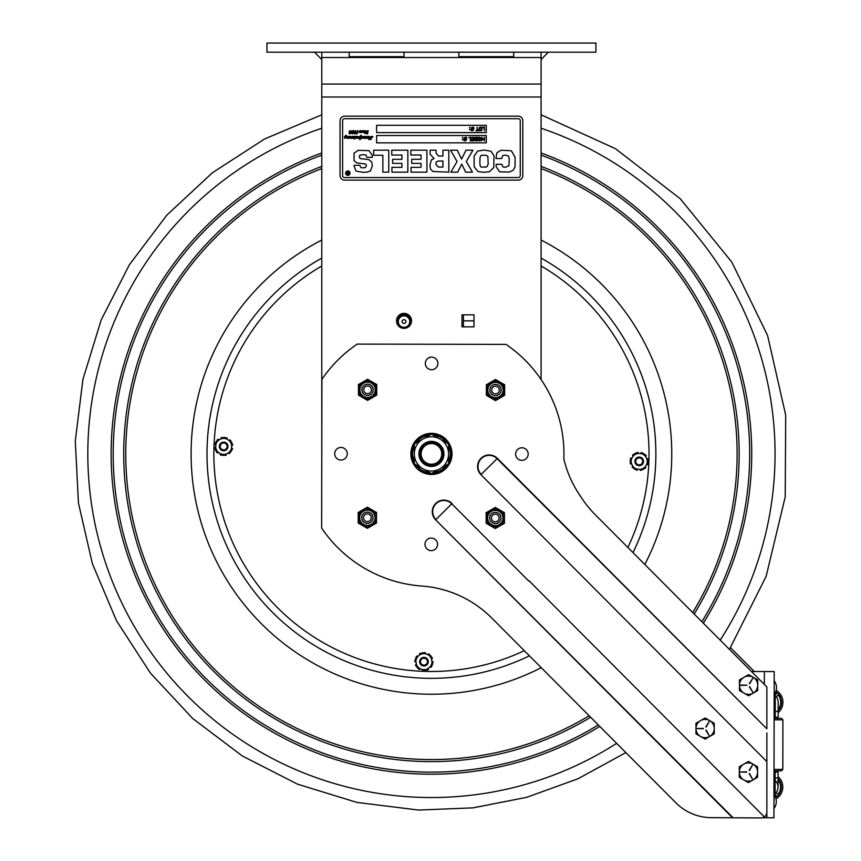 <?xml version="1.0" encoding="UTF-8"?>
<svg xmlns="http://www.w3.org/2000/svg" width="861" height="861" viewBox="0 0 861 861"><rect width="100%" height="100%" fill="white"/><g stroke="black" fill="none" stroke-linecap="round" stroke-linejoin="round"><path stroke-width="1.29" d="M405.908 321.745A1.894 1.894 0 0 1 403.863 323.467A1.894 1.894 0 0 1 402.141 321.422A1.894 1.894 0 0 1 404.186 319.7A1.894 1.894 0 0 1 405.908 321.745M398.288 321.099A5.758 5.758 0 0 1 404.509 315.847A5.758 5.758 0 0 1 409.761 322.068A5.758 5.758 0 0 1 403.54 327.32A5.758 5.758 0 0 1 398.288 321.099M397.19 321.013A6.856 6.856 0 0 1 404.595 314.749A6.856 6.856 0 0 1 407.49 327.492A6.856 6.856 0 0 0 404.024 314.728A6.856 6.856 0 0 0 400.559 327.492A6.856 6.856 0 0 1 397.19 321.013M420.017 453.908A11.419 11.419 0 0 0 437.151 463.799A11.419 11.419 0 0 0 437.151 444.007A11.419 11.419 0 0 0 420.017 453.908M421.115 453.908A10.321 10.321 0 0 1 436.602 444.965A10.321 10.321 0 0 1 436.602 462.841A10.321 10.321 0 0 1 421.115 453.908M431.942 661.431A1.281 1.281 0 0 0 432.233 661.42A0.732 0.732 0 0 1 433.072 662.184A9.137 9.137 0 0 1 433.051 662.561A0.732 0.732 0 0 1 432.276 663.218M431.49 658.999A1.281 1.281 0 0 1 431.77 658.902A0.732 0.732 0 0 0 432.276 657.89A9.137 9.137 0 0 0 432.114 657.556A0.732 0.732 0 0 0 431.157 657.223M424.204 670.127A0.732 0.732 0 0 1 423.429 670.784A9.137 9.137 0 0 1 423.063 670.762A0.732 0.732 0 0 1 422.439 669.804A1.281 1.281 0 0 0 422.493 669.524M431.404 665.682A0.732 0.732 0 0 1 431.598 666.672A9.137 9.137 0 0 1 431.383 666.984A0.732 0.732 0 0 1 430.252 667.049A1.281 1.281 0 0 0 430.026 666.855M428.143 668.47A1.281 1.281 0 0 0 428.304 668.717A0.732 0.732 0 0 1 428.068 669.826A9.137 9.137 0 0 1 427.723 669.987A0.732 0.732 0 0 1 426.765 669.643M420.157 668.696A1.281 1.281 0 0 0 420.028 668.954A0.732 0.732 0 0 1 418.941 669.298A9.137 9.137 0 0 1 418.629 669.094A0.732 0.732 0 0 1 418.446 668.093M420.674 664.466A4.316 4.316 0 0 0 428.025 663.099A4.316 4.316 0 0 0 423.16 657.427A4.316 4.316 0 0 0 420.674 664.466M428.014 668.577L425.625 670.622L422.654 669.578A8.018 8.018 0 0 0 428.014 668.577L430.156 666.748A8.018 8.018 0 0 0 431.974 661.603L432.556 664.703L430.156 666.748M421.137 653.682A0.732 0.732 0 0 0 420.179 653.338A9.137 9.137 0 0 0 419.845 653.499A0.732 0.732 0 0 0 419.608 654.608A1.281 1.281 0 0 1 419.759 654.855M415.637 660.107A0.732 0.732 0 0 0 414.862 660.764A9.137 9.137 0 0 0 414.83 661.14A0.732 0.732 0 0 0 415.669 661.905A1.281 1.281 0 0 1 415.971 661.894M427.745 654.629A1.281 1.281 0 0 0 427.885 654.371A0.732 0.732 0 0 1 428.972 654.026A9.137 9.137 0 0 1 429.273 654.231A0.732 0.732 0 0 1 429.456 655.232M416.746 666.113A0.732 0.732 0 0 1 415.788 665.768A9.137 9.137 0 0 1 415.626 665.435A0.732 0.732 0 0 1 416.143 664.423A1.281 1.281 0 0 0 416.423 664.326M416.498 657.643A0.732 0.732 0 0 1 416.315 656.652A9.137 9.137 0 0 1 416.53 656.34A0.732 0.732 0 0 1 417.66 656.276A1.281 1.281 0 0 0 417.886 656.469M423.709 653.198A0.732 0.732 0 0 1 424.473 652.541A9.137 9.137 0 0 1 424.85 652.573A0.732 0.732 0 0 1 425.474 653.521A1.281 1.281 0 0 0 425.42 653.811M427.917 654.683L430.877 655.738L431.458 658.826A8.018 8.018 0 0 0 427.917 654.683L425.259 653.747A8.018 8.018 0 0 0 419.888 654.747L422.288 652.703L425.259 653.747M417.746 656.577A8.018 8.018 0 0 0 415.938 661.722L415.357 658.633L419.888 654.747M417.025 667.587L416.455 664.498A8.018 8.018 0 0 0 419.996 668.642L417.025 667.587M422.654 669.578L419.996 668.642M431.458 658.826L431.974 661.603M416.455 664.498L415.938 661.722M215.627 449.044A0.732 0.732 0 0 1 214.776 448.495A9.137 9.137 0 0 1 214.701 448.129A0.732 0.732 0 0 1 215.433 447.257A1.281 1.281 0 0 0 215.724 447.236M215.863 444.76A1.281 1.281 0 0 0 215.573 444.706A0.732 0.732 0 0 1 214.938 443.759A9.137 9.137 0 0 1 215.056 443.404A0.732 0.732 0 0 1 215.96 442.952M225.431 438.141A0.732 0.732 0 0 1 226.335 437.679A9.137 9.137 0 0 1 226.691 437.797A0.732 0.732 0 0 1 227.078 438.862A1.281 1.281 0 0 0 226.949 439.132M217.381 440.757A0.732 0.732 0 0 1 217.435 439.745A9.137 9.137 0 0 1 217.715 439.497A0.732 0.732 0 0 1 218.834 439.702A1.281 1.281 0 0 0 219.006 439.939M221.202 438.819A1.281 1.281 0 0 0 221.116 438.54A0.732 0.732 0 0 1 221.611 437.517A9.137 9.137 0 0 1 221.977 437.442A0.732 0.732 0 0 1 222.827 438.001M229.026 440.477A1.281 1.281 0 0 0 229.22 440.262A0.732 0.732 0 0 1 230.35 440.175A9.137 9.137 0 0 1 230.597 440.455A0.732 0.732 0 0 1 230.544 441.467M223.914 442.113A4.316 4.316 0 0 0 219.835 448.377A4.316 4.316 0 0 0 227.293 448.775A4.316 4.316 0 0 0 223.914 442.113M224.172 437.313L226.809 439.035A8.018 8.018 0 0 0 221.363 438.744L224.172 437.313M218.339 452.359A1.281 1.281 0 0 0 218.145 452.585A0.732 0.732 0 0 1 217.004 452.66A9.137 9.137 0 0 1 216.757 452.38A0.732 0.732 0 0 1 216.811 451.368M224.538 454.845A0.732 0.732 0 0 0 225.388 455.394A9.137 9.137 0 0 0 225.754 455.318A0.732 0.732 0 0 0 226.249 454.296A1.281 1.281 0 0 1 226.152 454.016M231.405 449.883A0.732 0.732 0 0 0 232.309 449.431A9.137 9.137 0 0 0 232.427 449.076A0.732 0.732 0 0 0 231.781 448.14A1.281 1.281 0 0 1 231.501 448.075M231.727 443.792A0.732 0.732 0 0 1 232.578 444.351A9.137 9.137 0 0 1 232.653 444.717A0.732 0.732 0 0 1 231.921 445.578A1.281 1.281 0 0 0 231.631 445.611M229.973 452.079A0.732 0.732 0 0 1 229.919 453.09A9.137 9.137 0 0 1 229.65 453.338A0.732 0.732 0 0 1 228.531 453.134A1.281 1.281 0 0 0 228.359 452.897M220.405 453.715A1.281 1.281 0 0 1 220.287 453.973A0.732 0.732 0 0 0 220.664 455.049A9.137 9.137 0 0 0 221.019 455.168A0.732 0.732 0 0 0 221.923 454.705M218.188 452.262L215.551 450.551L215.724 447.408A8.018 8.018 0 0 0 218.188 452.262L220.556 453.801A8.018 8.018 0 0 0 226.002 454.102L223.193 455.523L220.556 453.801M229.166 440.574L231.803 442.296L231.641 445.438A8.018 8.018 0 0 0 229.166 440.574L226.809 439.035M231.491 448.247L231.318 451.39L228.509 452.821A8.018 8.018 0 0 0 231.491 448.247L231.641 445.438M228.509 452.821L226.002 454.102M218.845 440.014A8.018 8.018 0 0 0 215.874 444.588L216.036 441.445L221.363 438.744M215.724 447.408L215.874 444.588M647.504 463.024A0.732 0.732 0 0 1 647.978 463.928A9.137 9.137 0 0 1 647.87 464.283A0.732 0.732 0 0 1 646.805 464.682A1.281 1.281 0 0 0 646.536 464.563M644.771 455.017A0.732 0.732 0 0 1 645.782 455.049A9.137 9.137 0 0 1 646.041 455.329A0.732 0.732 0 0 1 645.847 456.448A1.281 1.281 0 0 0 645.61 456.621M636.462 453.381A0.732 0.732 0 0 1 637.011 452.52A9.137 9.137 0 0 1 637.366 452.434A0.732 0.732 0 0 1 638.249 453.155A1.281 1.281 0 0 0 638.281 453.446M630.898 459.752A0.732 0.732 0 0 1 630.424 458.848A9.137 9.137 0 0 1 630.532 458.493A0.732 0.732 0 0 1 631.597 458.095A1.281 1.281 0 0 0 631.866 458.213M633.621 467.76A0.732 0.732 0 0 1 632.609 467.717A9.137 9.137 0 0 1 632.361 467.448A0.732 0.732 0 0 1 632.544 466.328A1.281 1.281 0 0 0 632.781 466.156M641.929 469.396A0.732 0.732 0 0 1 641.391 470.257A9.137 9.137 0 0 1 641.025 470.343A0.732 0.732 0 0 1 640.143 469.622A1.281 1.281 0 0 0 640.121 469.331M637.646 469.223A1.281 1.281 0 0 0 637.592 469.514A0.732 0.732 0 0 1 636.656 470.171A9.137 9.137 0 0 1 636.301 470.052A0.732 0.732 0 0 1 635.838 469.159M631.63 463.961A1.281 1.281 0 0 0 631.361 464.057A0.732 0.732 0 0 1 630.327 463.584A9.137 9.137 0 0 1 630.241 463.218A0.732 0.732 0 0 1 630.79 462.357M633.179 456.126A1.281 1.281 0 0 0 632.964 455.932A0.732 0.732 0 0 1 632.867 454.802A9.137 9.137 0 0 1 633.136 454.543A0.732 0.732 0 0 1 634.159 454.586M640.745 453.553A1.281 1.281 0 0 0 640.799 453.263A0.732 0.732 0 0 1 641.736 452.606A9.137 9.137 0 0 1 642.091 452.725A0.732 0.732 0 0 1 642.564 453.618M646.762 458.816A1.281 1.281 0 0 0 647.042 458.719A0.732 0.732 0 0 1 648.064 459.193A9.137 9.137 0 0 1 648.15 459.559A0.732 0.732 0 0 1 647.601 460.42M645.212 466.651A1.281 1.281 0 0 0 645.438 466.845A0.732 0.732 0 0 1 645.535 467.975A9.137 9.137 0 0 1 645.255 468.233A0.732 0.732 0 0 1 644.243 468.19M634.891 461.216A4.316 4.316 0 0 0 641.197 465.209A4.316 4.316 0 0 0 641.499 457.74A4.316 4.316 0 0 0 634.891 461.216M640.918 453.553L644.071 453.682L645.535 456.47A8.018 8.018 0 0 0 640.918 453.553L638.109 453.446A8.018 8.018 0 0 0 633.276 455.975L634.955 453.316L638.109 453.446M645.115 466.802L643.436 469.46L640.293 469.331A8.018 8.018 0 0 0 645.115 466.802L646.622 464.413A8.018 8.018 0 0 0 646.848 458.967L648.311 461.754L646.622 464.413M630.091 461.022L631.77 458.364A8.018 8.018 0 0 0 631.554 463.81L630.091 461.022M632.867 466.307A8.018 8.018 0 0 0 637.474 469.223L634.331 469.094L631.554 463.81M640.293 469.331L637.474 469.223M645.535 456.47L646.848 458.967M631.77 458.364L633.276 455.975M430.296 473.485L430.296 472.754L430.296 473.485A19.609 19.609 0 0 1 414.615 463.982A19.609 19.609 0 0 0 430.296 473.485A19.609 19.609 0 0 1 414.615 463.982M414.302 463.433A19.609 19.609 0 0 1 414.302 444.373A19.609 19.609 0 0 0 414.302 463.433A19.609 19.609 0 0 1 414.302 444.373M414.615 443.824A19.609 19.609 0 0 1 431.124 434.299A19.609 19.609 0 0 0 414.615 443.824A19.609 19.609 0 0 1 431.124 434.299M431.748 434.299A19.609 19.609 0 0 1 448.258 443.824A19.609 19.609 0 0 0 431.748 434.299A19.609 19.609 0 0 1 448.258 443.824M448.581 444.373A19.609 19.609 0 0 1 448.581 463.433A19.609 19.609 0 0 0 448.581 444.373A19.609 19.609 0 0 1 448.581 463.433M448.258 463.982A19.609 19.609 0 0 1 432.577 473.485L432.577 472.754L432.577 473.485A19.609 19.609 0 0 0 448.258 463.982A19.609 19.609 0 0 1 432.577 473.485M443.953 453.908A12.517 12.517 0 0 0 425.183 443.06A12.517 12.517 0 0 0 425.183 464.746A12.517 12.517 0 0 0 443.953 453.908M414.302 453.908L414.302 444.007L431.436 434.116L448.581 444.007L448.581 463.799L431.436 473.69L414.302 463.799L414.302 453.908L414.302 463.799L431.436 473.69L448.581 463.799L448.581 444.007L431.436 434.116L414.302 444.007L414.302 453.908A17.134 17.134 0 0 1 431.436 436.775A17.134 17.134 0 0 1 448.57 453.908A17.134 17.134 0 0 1 431.436 471.042A17.134 17.134 0 0 1 414.302 453.908M748.596 674.658L739.448 679.932L748.596 674.658L757.734 679.932L748.596 674.658M739.448 690.5L748.596 695.774L739.448 690.5L739.448 679.932M748.596 695.774L757.734 690.5L748.596 695.774M749.662 686.712L752.955 692.405L749.35 686.895M749.35 683.548L752.955 678.027L749.662 683.731M740.18 685.399L746.95 685.216L740.18 685.033M757.734 679.932L757.734 690.5M739.448 685.216A9.137 9.137 0 0 1 748.596 676.079A9.137 9.137 0 0 1 757.734 685.216A9.137 9.137 0 0 1 748.596 694.353A9.137 9.137 0 0 1 739.448 685.216M705.105 717.988L695.968 723.262L705.105 717.988L714.243 723.262L705.105 717.988M695.968 733.83L705.105 739.104L695.968 733.83L695.968 723.262M705.105 739.104L714.243 733.83L705.105 739.104M706.181 730.042L709.399 735.983L705.859 730.225M705.859 726.867L709.399 721.109L706.181 727.05M703.276 728.729L696.517 728.546L703.276 728.363M714.243 723.262L714.243 733.83M695.968 728.546A9.137 9.137 0 0 1 705.105 719.409A9.137 9.137 0 0 1 714.243 728.546A9.137 9.137 0 0 1 705.105 737.683A9.137 9.137 0 0 1 695.968 728.546M748.435 761.479L739.298 766.753L748.435 761.479L757.572 766.753L748.435 761.479M739.298 777.311L748.435 782.584L739.298 777.311L739.298 766.753M748.435 782.584L757.572 777.311L748.435 782.584M749.511 773.522L752.729 779.474L749.188 773.705M749.188 770.358L752.729 764.59L749.511 770.541M746.605 772.209L739.847 772.026L746.605 771.843M757.572 766.753L757.572 777.311M739.298 772.026A9.137 9.137 0 0 1 748.435 762.889A9.137 9.137 0 0 1 757.572 772.026A9.137 9.137 0 0 1 748.435 781.164A9.137 9.137 0 0 1 739.298 772.026M495.29 512.317A5.661 5.661 0 0 0 490.383 520.819A5.661 5.661 0 0 0 500.198 520.819A5.661 5.661 0 0 0 495.29 512.317M504.062 517.988A8.771 8.771 0 0 0 495.29 509.217A8.771 8.771 0 0 0 486.519 517.988A8.771 8.771 0 0 0 495.29 526.76A8.771 8.771 0 0 0 504.062 517.988A8.771 8.771 0 0 1 495.29 526.76A8.771 8.771 0 0 1 486.519 517.988A8.771 8.771 0 0 1 495.29 509.217A8.771 8.771 0 0 0 486.519 517.988A8.771 8.771 0 0 0 495.29 526.76A8.771 8.771 0 0 0 504.062 517.988M503.093 524.037L504.428 523.262L504.428 512.704L495.29 507.43L486.153 512.704L486.153 523.262L495.29 528.536L503.093 524.037A9.869 9.869 0 0 0 504.428 521.712M367.356 512.091A5.661 5.661 0 0 0 362.449 520.593A5.661 5.661 0 0 0 372.264 520.593A5.661 5.661 0 0 0 367.356 512.091M376.128 517.762A8.771 8.771 0 0 0 367.356 508.98A8.771 8.771 0 0 0 358.585 517.762A8.771 8.771 0 0 0 367.356 526.534A8.771 8.771 0 0 0 376.128 517.762A8.771 8.771 0 0 1 367.356 526.534A8.771 8.771 0 0 1 358.585 517.762A8.771 8.771 0 0 0 367.356 526.534A8.771 8.771 0 0 0 376.128 517.762M375.159 523.811L376.494 523.036L376.494 512.478L367.356 507.204L358.219 512.478L358.219 523.036L367.356 528.31L375.159 523.811A9.869 9.869 0 0 0 376.494 521.486M495.516 384.383A5.661 5.661 0 0 0 490.609 392.885A5.661 5.661 0 0 0 500.424 392.885A5.661 5.661 0 0 0 495.516 384.383M504.288 390.055A8.771 8.771 0 0 0 495.516 381.272A8.771 8.771 0 0 0 486.745 390.055A8.771 8.771 0 0 0 495.516 398.826A8.771 8.771 0 0 0 504.288 390.055A8.771 8.771 0 0 1 495.516 398.826A8.771 8.771 0 0 1 486.745 390.055A8.771 8.771 0 0 0 495.516 398.826A8.771 8.771 0 0 0 504.288 390.055M503.319 396.103L504.654 395.328L504.654 384.77L495.516 379.497L486.379 384.77L486.379 395.328L495.516 400.602L503.319 396.103A9.869 9.869 0 0 0 504.654 393.778M367.582 384.157A5.661 5.661 0 0 0 362.675 392.659A5.661 5.661 0 0 0 372.49 392.659A5.661 5.661 0 0 0 367.582 384.157M376.354 389.818A8.771 8.771 0 0 0 367.582 381.046A8.771 8.771 0 0 0 358.811 389.818A8.771 8.771 0 0 0 367.582 398.6A8.771 8.771 0 0 0 376.354 389.818A8.771 8.771 0 0 1 367.582 398.6A8.771 8.771 0 0 1 358.811 389.818A8.771 8.771 0 0 1 367.582 381.046A8.771 8.771 0 0 0 358.811 389.818A8.771 8.771 0 0 0 367.582 398.6A8.771 8.771 0 0 0 376.354 389.818M375.385 395.877L376.72 395.102L376.72 384.544L367.582 379.27L358.445 384.544L358.445 395.102L367.582 400.376L375.385 395.877A9.869 9.869 0 0 0 376.72 393.552M371.177 517.762A3.821 3.821 0 0 1 367.356 521.572A3.821 3.821 0 0 1 363.536 517.762A3.821 3.821 0 0 1 367.356 513.942A3.821 3.821 0 0 1 371.177 517.762M372.931 517.762A5.575 5.575 0 0 1 367.356 523.327A5.575 5.575 0 0 1 361.781 517.762A5.575 5.575 0 0 1 367.356 512.187A5.575 5.575 0 0 1 372.931 517.762M371.403 389.818A3.821 3.821 0 0 1 367.582 393.638A3.821 3.821 0 0 1 363.772 389.818A3.821 3.821 0 0 1 367.582 386.008A3.821 3.821 0 0 1 371.403 389.818M373.157 389.818A5.575 5.575 0 0 1 367.582 395.393A5.575 5.575 0 0 1 362.007 389.818A5.575 5.575 0 0 1 367.582 384.254A5.575 5.575 0 0 1 373.157 389.818M499.111 517.988A3.821 3.821 0 0 1 495.29 521.798A3.821 3.821 0 0 1 491.47 517.988A3.821 3.821 0 0 1 495.29 514.168A3.821 3.821 0 0 1 499.111 517.988M500.865 517.988A5.575 5.575 0 0 1 495.29 523.563A5.575 5.575 0 0 1 489.715 517.988A5.575 5.575 0 0 1 495.29 512.413A5.575 5.575 0 0 1 500.865 517.988M499.337 390.055A3.821 3.821 0 0 1 495.516 393.864A3.821 3.821 0 0 1 491.706 390.055A3.821 3.821 0 0 1 495.516 386.234A3.821 3.821 0 0 1 499.337 390.055M501.091 390.055A5.575 5.575 0 0 1 495.516 395.63A5.575 5.575 0 0 1 489.941 390.055A5.575 5.575 0 0 1 495.516 384.48A5.575 5.575 0 0 1 501.091 390.055M348.339 174.126L348.339 173.405L347.166 173.771L348.339 174.126M345.853 136.845L345.304 137.921M477.554 130.312L478.781 130.754L475.842 130.754L477.069 130.312L477.069 127.094L477.554 130.312M479.448 128.924L479.749 130.033L481.364 130.033L481.665 128.924L480.556 127.439L479.448 128.924L479.749 130.033L481.364 130.033L481.665 128.924L480.556 127.439M480.556 130.409L479.749 130.033L481.364 130.033M482.171 128.924L481.729 130.334L480.556 130.829L479.383 130.334L478.942 128.924L479.383 127.514L480.556 127.019L481.74 127.514L481.729 130.334L479.383 130.334L479.383 127.514L480.556 127.019L481.74 127.514L482.149 129.268M481.816 137.211L481.816 140.354L482.773 138.212L484.011 140.354L484.463 137.211L484.463 140.86L482.892 138.825L481.331 140.86L481.816 137.211M478.07 139.03L479.179 140.515L480.287 139.03L479.179 137.556L478.07 139.03L479.179 140.515L480.287 139.03M478.372 140.139L479.179 140.515M480.556 140.139L479.179 140.935L478.006 140.44L477.564 139.03L478.006 137.631L480.363 137.631L480.363 140.44L479.179 140.935L478.006 140.44L477.586 138.696M475.207 140.225L476.542 140.44L476.542 137.631L475.164 137.868L474.659 139.041L475.207 140.225L476.542 140.44L476.542 137.631L475.164 137.868L474.659 139.127M475.164 137.868L474.659 139.041L476.176 137.631M464.51 139.493L464.079 138.244L465.08 137.211L465.134 138.244L465.801 138.244L466.382 137.211L466.759 138.567L465.812 139.493L466.468 139.826L465.467 140.86L465.414 139.826L464.746 139.826L464.165 140.86L463.788 139.493L464.51 139.493M465.048 138.567L464.822 139.504L465.726 138.567M462.852 137.211L462.26 137.911L462.852 137.211M345.638 173.147A2.196 2.196 0 0 1 348.931 171.242A2.196 2.196 0 0 1 348.931 175.041A2.196 2.196 0 0 1 345.638 173.147M360.242 138.212L359.79 139.417M356.26 138.287L355.507 137.943L356.551 137.34L356.077 136.748L354.248 139.116L354.818 137.039L353.171 138.341L353.376 136.727L352.569 138.223L351.955 138.341L352.181 136.791L351.127 138.341L351.051 137.76L350.19 138.341L350.438 136.813L349.049 138.341L349.297 136.834L348.501 138.244L348.178 137.609L347.198 138.341L347.144 136.748L344.669 138.341L345.013 136.684L344.389 136.921L345.239 136.07M350.395 137.76L350.438 136.813L349.049 138.341M350.61 137.028L349.652 138.223M347.952 138.352L348.178 137.609L346.929 138.04L347.263 136.877M345.627 135.5L346.531 135.844M344.389 137.179L346.165 135.252L345.509 136.91L347.51 136.372L347.596 137.911L348.834 136.361L350.825 136.361L350.814 137.62L352.504 136.372L359.5 136.888L361.329 135.263L361.157 137.082L364.633 136.372L364.72 137.911L365.451 136.479L367.109 136.996L369.294 136.372L369.81 137.276L369.218 139.31L371.199 136.684M346.563 135.661L345.605 136.468L346.563 135.661M345.509 136.91L347.51 136.372L347.543 137.835M348.178 137.373L348.834 136.361L350.825 136.361L350.814 137.62L352.504 136.372L359.5 136.888L360.587 136.436L360.759 135.36L360.587 136.436M353.71 136.361L352.881 136.899L352.504 136.372L357.875 136.372M356.4 136.372L357.067 136.91M363.385 136.361L363.762 136.888L361.319 136.921L364.633 136.372L364.666 137.835M365.451 136.479L367.109 136.996L369.294 136.372L369.498 138.75M365.979 136.899L366.775 136.372M358.876 138.137L357.337 138.341L357.552 136.802L355.97 138.341L356.077 136.748M355.97 138.341L355.625 137.782M358.714 136.791L358.09 137.889M360.167 139.525L359.532 138.987M372.286 136.425L372.974 136.748L372.296 136.673L370.478 139.665L370.617 136.985L368.691 139.654L368.917 136.791L367.216 138.352L366.226 138.341L366.452 136.802L365.624 138.244L365.064 138.352L365.301 137.609L364.321 138.341L364.268 136.748L362.836 138.341L363.051 136.727L361.62 138.341L361.857 136.791L359.704 139.643L360.501 136.964L359.306 137.674M359.511 139.245L360.307 137.911L359.511 139.245M363.74 137.168L362.836 138.341L363.213 136.942M366.452 136.802L365.064 138.352L365.301 137.609L364.052 138.04L364.386 136.877M364.461 138.32L364.246 137.329M365.064 138.352L365.301 137.609L364.321 138.341M367.615 136.791L366.99 137.889M366.829 138.083L368.917 136.791L368.217 137.663M370.262 137.728L368.712 139.407M370.004 137.921L371.252 136.415L370.908 139.288L371.64 137.179M367.927 136.372L367.109 136.996L367.927 136.372L368.39 136.899M361.071 136.867L361.329 135.263M358.219 136.996L360.35 136.372M349.275 137.631L349.415 137.007L349.275 137.631M354.743 137.459L354.624 136.802L354.065 137.168L353.774 138.223M357.541 137.685L357.692 136.996L357.541 137.685M358.327 138.352L359.5 137.157M360.931 137.577L360.372 139.385M366.431 137.685L366.592 136.996L366.431 137.685M371.392 137.943L372.522 136.372L372.974 136.748L372.296 136.673M371.328 138.201L371.252 136.415M369.294 136.372L369.81 137.276L369.294 136.372M346.391 135.661L345.659 136.264M364.806 133.509L365.538 133.078M360.081 132.562L359.317 132.228L360.318 131.475L359.145 131.206L360.167 130.657L360.845 131.206L363.428 130.657L363.525 132.196L364.257 130.764L365.548 130.646L365.57 132.508L364.967 132.626L365.215 131.12L363.869 132.637L364.095 131.894L362.847 132.325L363.073 131.023L361.437 132.626L360.985 132.228L362.029 131.625L361.555 131.033L360.813 131.679M360.856 131.453L359.78 132.626L359.317 132.228M359.844 131.023L363.428 130.657L363.568 131.787M359.145 131.206L360.167 130.657L362.546 131.195L360.167 130.657L360.845 131.206L360.167 130.657L359.145 131.206M362.416 131.905L361.437 132.626L360.985 132.228L362.029 131.625M361.437 132.626L361.093 132.067M364.095 131.658L364.257 130.764L365.548 130.646L365.57 132.508L364.967 132.626L365.333 131.292M366.689 132.314L366.388 131.668L367.561 130.646L368.454 131.12L366.883 131.378L367.841 133.218M367.765 132.572L366.894 133.929L366.119 133.53L367.432 133.315L366.388 131.668L367.561 130.646L368.454 131.12L366.883 131.378M367.216 133.886L366.119 133.53L366.452 133.089M367.862 132.992L366.894 133.929L366.119 133.53M352.752 132.852L353.419 132.906L352.257 133.929L351.428 133.154L353.344 131.163L351.675 131.41L353.677 130.657L352.095 133.164L352.526 133.681L353.419 132.906L352.257 133.929L351.546 132.712M351.428 133.154L352.257 133.929L351.428 133.154L353.344 131.163L351.675 131.41L352.429 130.657L353.656 130.958M353.71 130.7L352.902 131.851L353.71 130.7M352.655 132.088L352.095 133.164L352.988 133.229M350.879 133.111L349.814 133.929L348.985 133.229L349.792 132.422L349.157 131.636L350.427 130.646L351.288 131.302L350.771 131.647L350.384 130.818L349.803 131.679L350.416 132.303L349.555 133.261L350.879 133.111L349.814 133.929L348.985 133.229L349.792 132.422L349.211 131.313M349.814 133.929L348.985 133.229L349.814 133.929M350.341 132.207L349.555 133.261L350.427 133.369M349.157 131.636L350.427 130.646L351.288 131.302L350.771 131.647L350.384 130.818L349.803 131.679M350.416 132.303L349.555 133.261M350.427 130.646L351.288 131.302L350.696 131.539M486.271 142.84L376.612 142.84L376.612 135.532L486.271 135.532L486.271 142.84M473.141 140.429L473.141 139.428L471.462 139.428L473.141 138.998L473.141 137.642L471.333 137.642L473.625 137.211L473.625 140.86L471.333 140.86L473.141 140.429L473.141 139.428M475.068 140.677L476.198 140.86L474.895 140.569L474.153 139.03L474.895 137.502L477.037 137.211L477.037 140.86L474.551 140.268M474.185 139.439L475.121 137.383M474.895 137.502L476.187 137.211L474.895 137.502M477.866 140.246L478.006 137.631L479.179 137.125L480.503 137.825M480.363 137.631L480.782 138.686M478.006 140.44L478.006 137.631L478.006 140.44M470.321 140.86L470.321 137.642L468.685 137.642L470.806 137.211L470.806 140.86L470.321 137.642M411.041 167.335L421.018 167.335L421.018 163.375L411.687 163.375L411.687 159.317L421.018 159.317L421.018 155.034L410.848 155.034L410.848 150.212L426.927 150.212L426.927 172.146L411.041 172.146L411.041 167.335M501.769 158.51L495.968 158.51L496.851 152.806L500.941 150.234L511.38 150.761L515.147 157.423L515.007 166.916L513.264 170.177L509.217 172.082L499.66 171.834L496.162 166.733L496.076 164.311L501.909 164.311L502.942 166.948L505.601 167.26L508.926 165.732L509.238 159.22L508.55 155.959L505.407 155.098L502.749 155.529L501.769 158.51M442.92 156.056L442.92 150.212L448.818 150.212L448.818 172.146L432.846 171.479L430.435 168.95L429.93 165.387L431.404 159.812L434.073 158.532L430.102 154.227L430.102 150.212L436.096 150.212L436.096 153.14L438.561 156.056L442.92 156.056M438.54 167.109L442.92 167.109L442.92 161.029L438.26 161.029L436.172 162.029L435.957 164.505L438.54 167.109M354.151 166.313L354.183 165.29L359.78 165.29L360.974 167.691L362.847 167.83L365.333 167.594L366.442 165.667L365.807 164.064L356.723 162.858L354.065 160.673L354.043 153.226L358.23 150.32L368.928 150.621L372.232 155.088L372.329 157.315L366.754 157.315L365.914 154.958L362.642 154.668L359.737 155.314L359.317 156.874L360.113 158.564L368.616 159.565L371.672 161.836L372.329 165.775L370.499 170.952L366.84 172.168L362.955 172.308L356.013 171.091L354.151 166.313M518.247 177.56A2.013 2.013 0 0 0 520.259 175.558L520.259 120.723A2.013 2.013 0 0 0 518.247 118.71L344.626 118.71A2.013 2.013 0 0 0 342.613 120.723L342.613 175.558A2.013 2.013 0 0 0 344.626 177.56L518.247 177.56M351.374 137.523L351.127 138.341M349.297 136.834L348.501 138.244M348.178 137.609L347.198 138.341M347.144 136.748L345.143 138.158M354.086 136.888L354.958 136.372M372.522 136.372L372.609 137.136M371.521 138.104L371.091 139.31M370.488 138.266L370.617 136.985M354.624 136.802L354.065 137.168M353.171 138.341L353.548 136.942M357.046 133.477L357.756 132.906L356.486 133.929L356.572 133.035L357.778 130.646L357.563 132.917M365.215 131.12L364.418 132.529M356.045 132.917L354.936 132.239L356.067 132.68L354.807 133.929L353.957 132.885L355.658 130.657L354.528 133.304L355.464 131.948L356.067 132.68L354.474 133.864M391.949 167.335L401.936 167.335L401.936 163.375L392.605 163.375L392.605 159.317L401.936 159.317L401.936 155.034L391.755 155.034L391.755 150.212L407.845 150.212L407.845 172.146L391.949 172.146L391.949 167.335M489.5 171.694L483.742 172.308L477.963 171.554L474.163 166.754L474.11 156.153L477.672 151.041L484.474 150.062L491.018 151.256L494.053 155.787L493.719 167.615L489.5 171.694M457.697 172.146L450.873 172.146L457.062 161.513L450.54 150.212L457.288 150.212L461.582 159.091L465.995 150.212L472.893 150.212L466.307 161.513L472.474 172.146L465.64 172.146L461.733 164.096L457.697 172.146M388.752 172.146L382.854 172.146L382.854 155.26L373.642 155.26L373.642 150.212L388.752 150.212L388.752 172.146M486.271 125.297L486.271 132.605L376.612 132.605L376.612 125.297L486.271 125.297M340.052 120.723A4.574 4.574 0 0 1 344.626 116.16L518.247 116.16A4.574 4.574 0 0 1 522.821 120.723L522.821 175.558A4.574 4.574 0 0 1 518.247 180.121L344.626 180.121A4.574 4.574 0 0 1 340.052 175.558L340.052 120.723M486.713 166.969L488.198 164.225L487.864 156.454L486.196 155.228L481.837 155.281C480.47 155.109 479.825 157.154 479.911 161.416C479.792 165.516 480.449 167.421 481.859 167.12L486.713 166.969M470.02 127.094L469.428 127.794L470.02 127.094M469.428 129.139L470.02 129.839L469.428 129.139M480.556 130.829L479.383 130.334L479.383 127.514L481.74 127.514M484.463 130.754L483.979 127.525L482.343 127.094L484.463 127.094L484.463 130.754M473.55 127.094L473.927 128.461L472.98 129.387L473.636 129.71L472.635 130.754L472.581 129.71L471.914 129.71L471.333 130.754L470.956 129.387L471.903 128.461L471.247 128.128L472.248 127.094L472.302 128.128L472.98 128.128L473.55 127.094M355.066 131.464L354.775 132.077M354.807 133.929L354.215 131.862M354.42 131.529L355.195 130.829M362.847 132.325L363.181 131.163M359.909 132.443L360.339 131.625L359.758 132.228M357.756 132.906L356.379 133.81M356.82 132.088L357.864 130.85M357.24 130.743L357.778 130.646M346.004 173.147A1.83 1.83 0 0 0 348.748 174.729A1.83 1.83 0 0 0 348.748 171.565A1.83 1.83 0 0 0 346.004 173.147M347.069 172.77L347.058 172.178L348.339 173.158L348.63 172.178L348.63 174.374L346.875 173.771L347.069 172.77M346.692 172.178L347.995 173.158M348.339 172.178L348.63 174.374L346.875 173.771L347.317 173.072M347.65 174.374L346.875 173.771L347.489 173.179M347.715 173.405L348.339 173.405M474.895 140.569L474.153 139.03M462.26 139.945L462.852 139.256L462.26 139.945M473.206 128.461L472.98 129.387L473.636 129.387M472.215 128.45L471.989 129.387L472.667 129.387L472.893 128.45L472.215 128.45M774.017 777.924L775.094 777.924L775.104 772.08L778.064 772.08L778.032 787.072A8.954 8.954 0 0 1 775.072 793.713A8.954 8.954 0 0 0 775.094 780.421M775.104 772.08L774.028 772.08L774.125 717.245L778.161 717.256L778.183 702.264A8.954 8.954 0 0 0 775.244 695.613A8.954 8.954 0 0 1 778.183 702.264M764.342 684.43L764.374 671.537L774.2 671.558L773.942 817.767L762.631 817.746L764.105 817.746L764.116 817.089M764.374 671.537L751.481 671.515M775.201 717.245L775.244 695.613A3.293 3.293 0 0 1 774.34 694.246M774.168 795.08A3.293 3.293 0 0 1 775.072 793.713L775.094 777.924L778.053 777.935M775.374 692.513A11.516 11.516 0 0 1 776.579 693.385L774.814 695.139M776.299 696.753L778.129 694.935A11.516 11.516 0 0 1 778.172 709.507M776.127 690.404A13.711 13.711 0 0 1 778.172 712.639M775.664 691.835A12.248 12.248 0 0 1 778.172 710.616M774.114 718.343L781.444 718.354L782.907 719.818L782.821 769.422L781.357 770.886L774.028 770.864M781.357 770.886L782.821 769.422L774.028 769.411M782.907 719.818L774.114 719.807M778.053 778.721A12.248 12.248 0 0 1 775.481 797.49A12.248 12.248 0 0 0 778.053 778.721M778.053 776.687A13.711 13.711 0 0 1 775.933 798.922M778.053 779.829A11.516 11.516 0 0 1 777.946 794.402L776.127 792.572M774.642 794.186L776.396 795.951A11.516 11.516 0 0 1 775.191 796.812M766.85 812.612L766.839 817.756M424.387 665.112A3.476 3.476 0 0 1 420.76 660.312A3.476 3.476 0 0 1 426.722 659.569A3.476 3.476 0 0 1 424.387 665.112A3.476 3.476 0 0 0 427.4 661.237A3.476 3.476 0 0 0 423.526 658.213A3.476 3.476 0 0 0 420.512 662.087A3.476 3.476 0 0 0 424.387 665.112M635.73 461.205A3.476 3.476 0 0 1 641.09 458.472A3.476 3.476 0 0 1 640.778 464.477A3.476 3.476 0 0 1 635.73 461.205A3.476 3.476 0 0 0 639.023 464.854A3.476 3.476 0 0 0 642.661 461.571A3.476 3.476 0 0 0 639.379 457.923A3.476 3.476 0 0 0 635.73 461.205M222.525 449.69A3.476 3.476 0 0 1 221.417 443.781A3.476 3.476 0 0 1 227.089 445.783A3.476 3.476 0 0 1 222.525 449.69A3.476 3.476 0 0 0 226.949 447.58A3.476 3.476 0 0 0 224.839 443.146A3.476 3.476 0 0 0 220.405 445.266A3.476 3.476 0 0 0 222.525 449.69M616.648 743.344A343.614 343.614 0 0 1 91.395 503.351A343.614 343.614 0 0 1 321.777 128.257M541.095 128.257A343.614 343.614 0 0 1 720.216 640.132M207.146 445.826A224.43 224.43 0 0 1 321.777 258.085A224.43 224.43 0 0 0 423.354 678.188A224.43 224.43 0 0 0 529.429 655.813M655.727 461.98A224.43 224.43 0 0 0 541.095 258.085A224.43 224.43 0 0 1 632.996 552.611M266.953 43.05L595.93 43.05L595.93 52.187L266.953 52.187L266.953 43.05M461.991 326.846L461.991 314.857L473.98 314.857L473.98 326.846L461.991 326.846M396.534 320.852A7.491 7.491 0 0 1 407.77 314.362A7.491 7.491 0 0 1 407.77 327.341A7.491 7.491 0 0 1 396.534 320.852M321.777 453.812L321.777 52.187M541.095 52.187L541.095 379.529M473.98 320.852L463.433 320.852L463.433 314.857L463.422 326.846M349.189 52.187L349.189 56.665L404.024 56.665L404.024 52.187M458.848 52.187L458.848 56.665L513.683 56.665L513.683 52.187M548.403 52.187L541.095 59.495M321.777 59.495L314.469 52.187M451.767 503.793A11.171 11.171 0 0 0 435.967 503.76A11.171 11.171 0 0 0 435.946 519.56L451.767 503.793L528.837 581.132L451.767 503.793M762.835 817.681A5.844 5.844 0 0 0 764.364 816.928L529.117 580.841L764.364 816.928A5.844 5.844 0 0 0 766.86 812.472L766.86 761.608L480.965 474.702L766.86 761.608M764.019 817.143L761.522 817.95L732.528 817.778L435.655 519.85A11.58 11.58 0 0 1 435.688 503.481A11.58 11.58 0 0 1 452.057 503.502M732.528 817.778L711.057 817.649A50.261 50.261 0 0 1 675.96 802.872L491.792 618.047A109.659 109.659 0 0 0 421.955 586.072A132.508 132.508 0 0 1 321.648 528.084L321.917 379.324A132.508 132.508 0 0 1 357.25 344.109L506.01 344.378A132.508 132.508 0 0 1 563.847 458.956A109.659 109.659 0 0 0 580.357 496.033A109.659 109.659 0 0 0 595.36 514.835L766.86 686.949L766.86 728.804L497.077 458.644A11.171 11.171 0 0 0 481.277 458.612A11.171 11.171 0 0 0 481.256 474.411L497.367 458.353A11.58 11.58 0 0 0 480.998 458.321A11.58 11.58 0 0 0 480.965 474.702M766.86 728.804L497.367 458.353M435.655 519.85L733.098 817.778L761.264 817.95M766.86 732.937L766.86 761.038M452.003 453.941A20.556 20.556 0 0 1 431.404 474.465A20.556 20.556 0 0 1 410.88 453.865A20.556 20.556 0 0 1 431.479 433.341A20.556 20.556 0 0 1 452.003 453.941M526.34 458.515A6.285 6.285 0 0 1 517.45 458.504A6.285 6.285 0 0 1 517.472 449.614A6.285 6.285 0 0 1 526.351 449.625A6.285 6.285 0 0 1 526.34 458.515M435.709 548.812A6.285 6.285 0 0 1 426.83 548.801A6.285 6.285 0 0 1 426.841 539.912A6.285 6.285 0 0 1 435.731 539.933A6.285 6.285 0 0 1 435.709 548.812M436.032 367.895A6.285 6.285 0 0 1 427.153 367.873A6.285 6.285 0 0 1 427.164 358.994A6.285 6.285 0 0 1 436.053 359.005A6.285 6.285 0 0 1 436.032 367.895M345.412 458.192A6.285 6.285 0 0 1 336.522 458.181A6.285 6.285 0 0 1 336.543 449.291A6.285 6.285 0 0 1 345.422 449.313A6.285 6.285 0 0 1 345.412 458.192M730.526 647.72L754.322 671.515M429.725 472.711A18.877 18.877 0 0 1 416.014 464.789M414.302 461.819A18.877 18.877 0 0 1 414.302 445.987M416.014 443.017A18.877 18.877 0 0 1 429.725 435.106M433.148 435.106A18.877 18.877 0 0 1 446.87 443.017M448.581 445.987A18.877 18.877 0 0 1 448.581 461.819M446.87 464.789A18.877 18.877 0 0 1 433.148 472.711M502.964 517.988A7.674 7.674 0 0 1 495.29 525.662A7.674 7.674 0 0 1 487.617 517.988A7.674 7.674 0 0 1 495.29 510.304A7.674 7.674 0 0 1 502.964 517.988M486.153 521.712A9.869 9.869 0 0 0 487.498 524.037M493.956 527.761A9.869 9.869 0 0 0 496.636 527.761M487.498 511.929A9.869 9.869 0 0 0 486.153 514.254M496.636 508.205A9.869 9.869 0 0 0 493.956 508.205M504.428 514.254A9.869 9.869 0 0 0 503.093 511.929M375.03 517.762A7.674 7.674 0 0 1 367.356 525.436A7.674 7.674 0 0 1 359.683 517.762A7.674 7.674 0 0 1 367.356 510.078A7.674 7.674 0 0 1 375.03 517.762M358.219 521.486A9.869 9.869 0 0 0 359.564 523.811M366.022 527.535A9.869 9.869 0 0 0 368.702 527.535M359.564 511.703A9.869 9.869 0 0 0 358.219 514.028M368.702 507.979A9.869 9.869 0 0 0 366.022 507.979M376.494 514.028A9.869 9.869 0 0 0 375.159 511.703M503.19 390.055A7.674 7.674 0 0 1 495.516 397.728A7.674 7.674 0 0 1 487.843 390.055A7.674 7.674 0 0 1 495.516 382.37A7.674 7.674 0 0 1 503.19 390.055M486.379 393.778A9.869 9.869 0 0 0 487.724 396.103M494.182 399.827A9.869 9.869 0 0 0 496.862 399.827M487.724 383.995A9.869 9.869 0 0 0 486.379 386.32M496.862 380.271A9.869 9.869 0 0 0 494.182 380.271M504.654 386.32A9.869 9.869 0 0 0 503.319 383.995M375.256 389.818A7.674 7.674 0 0 1 367.582 397.502A7.674 7.674 0 0 1 359.909 389.818A7.674 7.674 0 0 1 367.582 382.144A7.674 7.674 0 0 1 375.256 389.818M358.445 393.552A9.869 9.869 0 0 0 359.79 395.877M366.248 399.601A9.869 9.869 0 0 0 368.928 399.601M359.79 383.769A9.869 9.869 0 0 0 358.445 386.094M368.928 380.045A9.869 9.869 0 0 0 366.248 380.045M376.72 386.094A9.869 9.869 0 0 0 375.385 383.769M774.136 711.401L778.172 711.401M541.095 265.974A217.585 217.585 0 0 1 627.873 547.467M524.306 650.668A217.585 217.585 0 0 1 220.416 506.914A217.585 217.585 0 0 1 321.777 265.974M541.095 240.058A240.327 240.327 0 0 1 644.824 564.472M541.246 667.673A240.327 240.327 0 0 1 196.846 506.096A240.327 240.327 0 0 1 321.777 240.058M541.095 168.573A305.677 305.677 0 0 1 692.718 612.548M589.15 715.749A305.677 305.677 0 0 1 129.936 504.245A305.677 305.677 0 0 1 321.777 168.573M590.635 717.245A307.721 307.721 0 0 1 127.858 504.202A307.721 307.721 0 0 1 321.777 166.388M541.095 166.388A307.721 307.721 0 0 1 694.214 614.033M541.095 155.141A318.247 318.247 0 0 1 701.855 621.707M598.277 724.908A318.247 318.247 0 0 1 117.15 503.943A318.247 318.247 0 0 1 321.777 155.141M599.762 726.404A320.292 320.292 0 0 1 115.073 503.889A320.292 320.292 0 0 1 321.777 152.967M541.095 152.967A320.292 320.292 0 0 1 703.34 623.192M541.095 97.013L321.777 97.013M321.777 84.087L541.095 84.087M541.095 57.536L321.777 57.536M774.157 694.493A11.354 11.354 0 0 0 774.19 680.782M773.964 808.533A11.354 11.354 0 0 0 773.985 794.832M418.607 810.061L473.13 807.844L526.674 797.329L577.989 778.774L625.861 752.589L577.979 778.774L526.674 797.329L473.13 807.844L418.607 810.061L356.949 802.42L297.551 784.188L242.221 755.915L192.638 718.461L150.32 672.968L116.558 620.824L92.353 563.6L78.459 503.05L75.284 441.015L82.936 379.357L101.167 319.969L129.451 264.65L166.905 215.078L212.398 172.77L264.553 138.998L321.777 114.804L264.553 139.008L212.387 172.781L166.894 215.089L129.441 264.661L101.167 319.98L82.925 379.367L75.284 441.015L78.459 503.061L92.353 563.611L116.558 620.835L150.331 672.979L192.649 718.472L242.232 755.915L297.551 784.188L356.949 802.42L418.607 810.061M729.428 649.388L766.129 576.364L785.221 496.905L785.716 415.185L767.582 335.489L731.764 262.024L680.158 198.654L615.464 148.705L541.095 114.804L615.475 148.705L680.168 198.665L731.775 262.035L767.582 335.499L785.716 415.185L785.221 496.905L766.129 576.364L729.428 649.388"/></g></svg>

